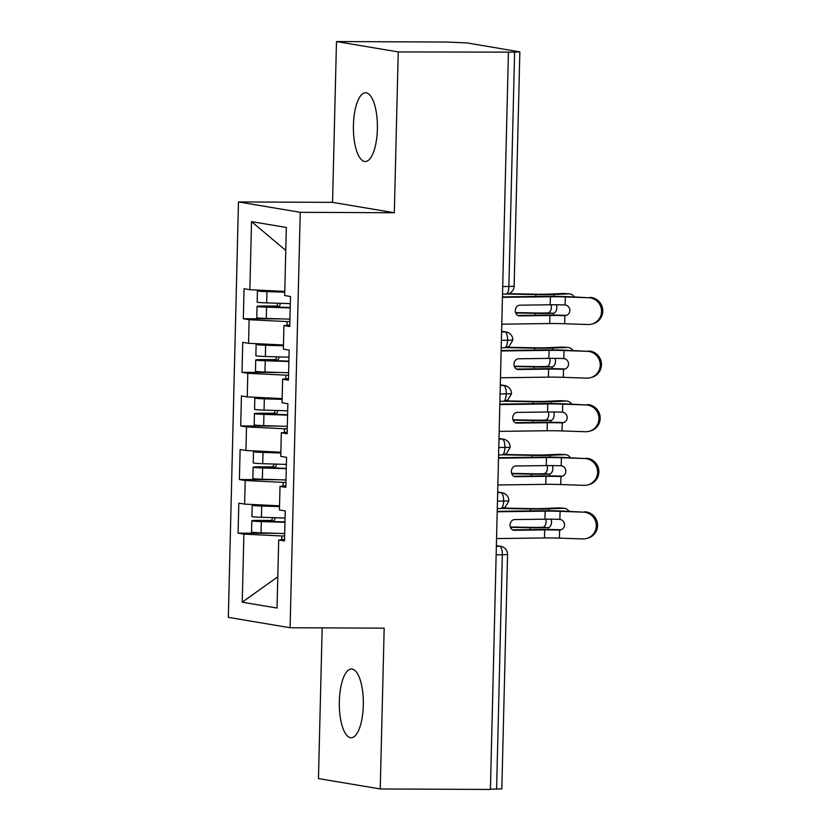 <?xml version="1.0" encoding="UTF-8"?>
<svg xmlns="http://www.w3.org/2000/svg" width="831" height="831" viewBox="0 0 831 831"><rect width="100%" height="100%" fill="white"/><g stroke="black" fill="none" stroke-linecap="round" stroke-linejoin="round"><path stroke-width="1.25" d="M363.303 705.374A34.362 12.008 -89.7 0 0 351.471 668.997A34.362 12.008 -89.7 0 0 339.339 701.343A34.362 12.008 -89.7 0 0 351.17 737.731A34.362 12.008 -89.7 0 0 363.303 705.374M377.378 129.158A34.362 12.008 -89.7 0 0 365.557 92.781A34.362 12.008 -89.7 0 0 353.424 125.128A34.362 12.008 -89.7 0 0 365.245 161.505A34.362 12.008 -89.7 0 0 377.378 129.158M336.482 41.55L446.663 42.038L466.939 42.9L519.853 51.875L514.119 286.248L508.873 286.518L514.607 52.145L398.246 51.938L336.482 41.55L332.556 202.359L238.476 201.933L228.328 617.35L290.092 627.737L300.24 212.321L238.476 201.933M322.158 627.872L318.47 778.574L380.234 788.962L490.415 789.45L508.427 52.426M238.082 533.138L243.888 534.115L242.226 602.195L277.035 608.043L278.707 539.973L284.503 540.95L285.241 510.93L279.434 509.954L280.016 486.374L285.812 487.35L286.55 457.33L280.743 456.354L281.325 432.774L287.121 433.74L287.858 403.731L282.052 402.755L282.633 379.165L288.43 380.141L289.167 350.131L283.361 349.155L283.942 325.565L289.749 326.541L290.476 296.522L284.68 295.545L286.342 227.476L251.523 221.617L249.861 289.697L244.065 288.721L243.327 318.74L249.134 319.717L248.552 343.296L242.745 342.32L242.018 372.34L247.815 373.316L247.243 396.896L241.437 395.92L240.71 425.939L246.506 426.916L245.934 450.495L240.128 449.519L239.401 479.539L245.197 480.515L244.626 504.105L238.819 503.129L238.082 533.138L276.484 533.315M285.937 482.385L283.163 482.375L283.07 486.083M244.626 504.105L279.538 505.809M245.197 480.515L283.163 482.375M278.707 539.973L284.545 539.433M287.246 428.786L284.472 428.765L284.379 432.484M245.934 450.495L280.847 452.209M246.506 426.916L284.472 428.765M280.016 486.374L285.854 485.834M288.554 375.176L285.781 375.165L285.687 378.884M247.243 396.896L282.156 398.6M247.815 373.316L285.781 375.165M281.325 432.774L287.162 432.234M289.863 321.576L287.09 321.566L287.007 325.285M248.552 343.296L283.464 345M249.134 319.717L287.09 321.566M282.633 379.165L288.471 378.624M514.607 52.145L519.853 51.875M249.861 289.697L284.773 291.401M251.523 221.617L285.781 250.443M283.942 325.565L289.78 325.025M496.595 789.17L502.319 554.796L507.564 554.526L501.841 788.899L490.425 789.149M332.556 202.359L394.32 212.746L398.246 51.938M394.32 212.746L300.24 212.321M380.234 788.962L384.171 628.153L290.092 627.737M284.628 535.985L281.854 535.974L281.761 539.693M242.226 602.195L277.803 576.787M243.888 534.115L281.854 535.974M243.327 318.74L281.73 318.907M501.602 331.87L504.947 331.881A8.05 2.815 90.3 0 1 507.564 340.388A8.05 2.815 90.3 0 1 504.729 347.711L509.071 346.465L512.81 340.118L501.394 340.367M242.018 372.34L280.411 372.506M240.71 425.939L279.102 426.106M239.401 479.539L277.793 479.716M500.293 385.47L503.638 385.48A8.05 2.815 90.3 0 1 506.256 393.998A8.05 2.815 90.3 0 1 503.42 401.311L507.762 400.064L511.491 393.717L500.085 393.967M498.974 439.069L502.329 439.08A8.05 2.815 90.3 0 1 504.936 447.597A8.05 2.815 90.3 0 1 502.101 454.91L506.453 453.664L510.182 447.317L498.766 447.566M497.665 492.669L501.02 492.69A8.05 2.815 90.3 0 1 503.628 501.197A8.05 2.815 90.3 0 1 500.792 508.51L505.134 507.263L508.873 500.927L497.457 501.166M589.896 297.394A13.421 13.192 74.9 0 1 593.064 323.747L591.817 324.09A13.421 13.192 -105.1 0 0 588.649 297.727L566.565 296.594A26.852 1.433 1.4 0 0 546.393 296.335L502.454 296.916M501.789 324.173L549.738 323.539A19.871 1.06 -178.6 0 1 564.665 323.737L587.995 324.526A13.421 13.192 -105.1 0 0 591.817 324.09M518.773 315.822L519.583 315.894A5.37 4.394 -84.2 0 1 519.167 315.884A5.37 4.394 -84.2 0 1 515.313 310.597A5.37 4.394 -84.2 0 1 519.842 305.174L550.195 304.78A19.871 1.06 1.4 0 1 564.685 304.956L565.122 304.987A5.37 5.277 74.9 0 1 564.862 315.676L564.426 315.676A19.871 1.06 1.4 0 0 549.935 315.5L549.738 323.539M502.443 297.363L550.392 296.74A19.871 1.06 -178.6 0 1 565.319 296.927L588.649 297.727M519.583 315.894L549.935 315.5M564.426 315.676L566.108 315.333A5.37 5.277 -105.1 0 0 566.565 315.292M565.672 315.344A26.852 1.433 1.4 0 0 545.936 315.094L517.817 315.468M290.206 307.522L264.268 306.618L278.063 306.462A2.15 2.005 99.4 0 0 279.902 303.294M290.196 307.906L266.564 307.179A10.741 0.571 -178.6 0 1 257.735 306.597A10.741 0.571 -178.6 0 1 257.059 306.379L256.779 317.629A10.741 0.571 1.4 0 0 257.454 317.847A10.741 0.571 1.4 0 0 266.284 318.439L289.926 319.156M257.059 306.379A10.741 0.571 -178.6 0 1 263.988 306.005L275.591 306.057A2.15 2.005 -80.6 0 0 277.564 303.222M274.656 290.902L264.653 291.079L284.763 291.806M290.299 303.616L266.668 302.889A10.741 0.571 -178.6 0 1 257.839 302.307A10.741 0.571 -178.6 0 1 257.163 302.089L257.433 290.829A10.741 0.571 1.4 0 0 258.109 291.047A10.741 0.571 1.4 0 0 266.938 291.639L284.763 292.18M265.733 290.466L264.372 290.466A10.741 0.571 1.4 0 0 257.433 290.829M574.314 296.854A13.421 8.403 93.9 0 0 569.484 293.862A13.421 8.403 93.9 0 0 568.913 293.862L554.028 294.486A26.852 1.433 -178.6 0 1 535.87 294.569L507.19 294.029M508.655 293.675L535.154 294.184A19.871 1.06 1.4 0 0 548.595 294.122L563.48 293.488A13.421 8.403 -86.1 0 1 564.052 293.499L569.484 293.862M515.573 312.581L534.697 312.944A19.871 1.06 -178.6 0 0 547.847 312.892L548.138 312.861A5.37 3.366 93.9 0 0 551.358 307.387A5.37 3.366 93.9 0 0 550.984 304.769M556.282 304.78A5.37 3.366 -86.1 0 1 556.791 307.75A5.37 3.366 -86.1 0 1 553.571 313.225L553.28 313.256A26.852 1.433 -178.6 0 1 535.413 313.329L515.708 312.955M588.587 350.994A13.421 13.192 74.9 0 1 591.755 377.347L590.509 377.69A13.421 13.192 -105.1 0 0 587.34 351.326L565.257 350.194A26.852 1.433 1.4 0 0 545.084 349.944L501.145 350.516M500.48 377.773L548.429 377.139A19.871 1.06 -178.6 0 1 563.356 377.336L586.686 378.126A13.421 13.192 -105.1 0 0 590.509 377.69M517.453 369.421L518.274 369.504A5.37 4.394 -84.2 0 1 517.858 369.483A5.37 4.394 -84.2 0 1 514.005 364.196A5.37 4.394 -84.2 0 1 518.534 358.784L548.886 358.379A19.871 1.06 1.4 0 1 563.376 358.556L563.813 358.587A5.37 5.277 74.9 0 1 563.553 369.276L563.106 369.276A19.871 1.06 1.4 0 0 548.616 369.099L548.429 377.139M501.135 350.973L549.083 350.339A19.871 1.06 -178.6 0 1 564.01 350.537L587.34 351.326M518.274 369.504L548.616 369.099M563.106 369.276L564.8 368.933A5.37 5.277 -105.1 0 0 565.257 368.891M564.363 368.943A26.852 1.433 1.4 0 0 544.617 368.704L516.508 369.068M587.278 404.593A13.421 13.192 74.9 0 1 590.446 430.957L589.2 431.289A13.421 13.192 -105.1 0 0 586.032 404.926L563.948 403.793A26.852 1.433 1.4 0 0 543.765 403.544L499.836 404.115M499.171 431.372L547.11 430.749A19.871 1.06 -178.6 0 1 562.047 430.936L585.377 431.725A13.421 13.192 -105.1 0 0 589.2 431.289M516.144 423.021L516.955 423.104A5.37 4.394 -84.2 0 1 516.55 423.083A5.37 4.394 -84.2 0 1 512.696 417.796A5.37 4.394 -84.2 0 1 517.225 412.384L547.577 411.989A19.871 1.06 1.4 0 1 562.068 412.155L562.504 412.197A5.37 5.277 74.9 0 1 562.244 422.875L561.798 422.875A19.871 1.06 1.4 0 0 547.307 422.709L547.11 430.749M499.826 404.572L547.764 403.949A19.871 1.06 -178.6 0 1 562.701 404.136L586.032 404.926M516.955 423.104L547.307 422.709M561.798 422.875L563.491 422.543A5.37 5.277 -105.1 0 0 563.948 422.491M563.044 422.543A26.852 1.433 1.4 0 0 543.308 422.304L515.199 422.667M585.969 458.193A13.421 13.192 74.9 0 1 589.137 484.556L587.891 484.889A13.421 13.192 -105.1 0 0 584.712 458.535L562.639 457.403A26.852 1.433 1.4 0 0 542.456 457.143L498.527 457.715M497.852 484.972L545.801 484.348A19.871 1.06 -178.6 0 1 560.738 484.535L584.058 485.335A13.421 13.192 -105.1 0 0 587.891 484.889M514.836 476.62L515.646 476.703A5.37 4.394 -84.2 0 1 515.241 476.682A5.37 4.394 -84.2 0 1 511.377 471.395A5.37 4.394 -84.2 0 1 515.916 465.983L546.258 465.589A19.871 1.06 1.4 0 1 560.748 465.765L561.195 465.796A5.37 5.277 74.9 0 1 560.935 476.475L560.489 476.485A19.871 1.06 1.4 0 0 545.998 476.308L545.801 484.348M498.507 458.172L546.455 457.549A19.871 1.06 -178.6 0 1 561.392 457.736L584.712 458.535M515.646 476.703L545.998 476.308M560.489 476.485L562.182 476.142A5.37 5.277 -105.1 0 0 562.639 476.101M561.735 476.142A26.852 1.433 1.4 0 0 541.999 475.903L513.89 476.267M584.65 511.792A13.421 13.192 74.9 0 1 587.829 538.156L586.582 538.488A13.421 13.192 -105.1 0 0 583.404 512.135L561.33 511.003A26.852 1.433 1.4 0 0 541.147 510.743L497.208 511.314M496.543 538.571L544.492 537.948A19.871 1.06 -178.6 0 1 559.429 538.135L582.749 538.935A13.421 13.192 -105.1 0 0 586.582 538.488M513.527 530.22L514.337 530.303A5.37 4.394 -84.2 0 1 513.932 530.282A5.37 4.394 -84.2 0 1 510.068 525.005A5.37 4.394 -84.2 0 1 514.597 519.583L544.949 519.188A19.871 1.06 1.4 0 1 559.44 519.365L559.886 519.396A5.37 5.277 74.9 0 1 559.627 530.074L559.18 530.085A19.871 1.06 1.4 0 0 544.689 529.908L544.492 537.948M497.198 511.771L545.146 511.148A19.871 1.06 -178.6 0 1 560.084 511.335L583.404 512.135M514.337 530.303L544.689 529.908M559.18 530.085L560.873 529.742A5.37 5.277 -105.1 0 0 561.33 529.7M560.426 529.742A26.852 1.433 1.4 0 0 540.69 529.503L512.571 529.877M288.897 361.132L262.96 360.228L276.754 360.072A2.15 2.005 99.4 0 0 278.593 356.894M288.887 361.506L265.255 360.779A10.741 0.571 -178.6 0 1 256.426 360.197A10.741 0.571 -178.6 0 1 255.751 359.979L255.47 371.239A10.741 0.571 1.4 0 0 256.145 371.457A10.741 0.571 1.4 0 0 264.975 372.039L288.617 372.755M255.751 359.979A10.741 0.571 -178.6 0 1 262.679 359.615L274.282 359.657A2.15 2.005 -80.6 0 0 276.256 356.821M273.347 344.512L263.344 344.678L283.454 345.405M288.991 357.216L265.359 356.489A10.741 0.571 -178.6 0 1 256.53 355.907A10.741 0.571 -178.6 0 1 255.855 355.689L256.125 344.429A10.741 0.571 1.4 0 0 256.8 344.647A10.741 0.571 1.4 0 0 265.629 345.239L283.444 345.779M264.424 344.076L263.063 344.065A10.741 0.571 1.4 0 0 256.125 344.429M573.006 350.464A13.421 8.403 93.9 0 0 568.175 347.472A13.421 8.403 93.9 0 0 567.604 347.462L552.719 348.085A26.852 1.433 -178.6 0 1 534.562 348.168L505.882 347.628M507.346 347.285L533.845 347.784A19.871 1.06 1.4 0 0 547.286 347.722L562.172 347.098A13.421 8.403 -86.1 0 1 562.743 347.098L568.175 347.472M514.264 366.18L533.388 366.544A19.871 1.06 -178.6 0 0 546.538 366.492L546.829 366.461A5.37 3.366 93.9 0 0 550.049 360.986A5.37 3.366 93.9 0 0 549.675 358.379M554.973 358.379A5.37 3.366 -86.1 0 1 555.482 361.36A5.37 3.366 -86.1 0 1 552.262 366.824L551.971 366.855A26.852 1.433 -178.6 0 1 534.104 366.928L514.399 366.554M287.588 414.731L261.651 413.828L275.445 413.672A2.15 2.005 99.4 0 0 277.284 410.504M287.578 415.105L263.936 414.378A10.741 0.571 -178.6 0 1 255.107 413.796A10.741 0.571 -178.6 0 1 254.442 413.578L254.161 424.838A10.741 0.571 1.4 0 0 254.837 425.057A10.741 0.571 1.4 0 0 263.666 425.638L287.308 426.365M254.442 413.578A10.741 0.571 -178.6 0 1 261.37 413.215L272.973 413.256A2.15 2.005 -80.6 0 0 274.947 410.431M272.028 398.111L262.035 398.278L282.145 399.005M287.682 410.815L264.05 410.099A10.741 0.571 -178.6 0 1 255.221 409.506A10.741 0.571 -178.6 0 1 254.546 409.288L254.816 398.039A10.741 0.571 1.4 0 0 255.491 398.257A10.741 0.571 1.4 0 0 264.32 398.838L282.135 399.379M263.115 397.675L261.744 397.665A10.741 0.571 1.4 0 0 254.816 398.039M571.697 404.063A13.421 8.403 93.9 0 0 566.867 401.072A13.421 8.403 93.9 0 0 566.285 401.061L551.41 401.685A26.852 1.433 -178.6 0 1 533.253 401.768L504.573 401.228M506.037 400.885L532.536 401.383A19.871 1.06 1.4 0 0 545.977 401.321L560.863 400.698A13.421 8.403 -86.1 0 1 561.434 400.708L566.867 401.072M512.956 419.78L532.079 420.143A19.871 1.06 -178.6 0 0 545.229 420.091L545.52 420.06A5.37 3.366 93.9 0 0 548.74 414.596A5.37 3.366 93.9 0 0 548.367 411.979M553.664 411.979A5.37 3.366 -86.1 0 1 554.163 414.96A5.37 3.366 -86.1 0 1 550.943 420.434L550.662 420.455A26.852 1.433 -178.6 0 1 532.785 420.528L513.091 420.164M286.28 468.331L260.342 467.427L274.137 467.271A2.15 2.005 99.4 0 0 275.975 464.103M286.269 468.705L262.627 467.988A10.741 0.571 -178.6 0 1 253.798 467.396A10.741 0.571 -178.6 0 1 253.123 467.178L252.853 478.438A10.741 0.571 1.4 0 0 253.528 478.656A10.741 0.571 1.4 0 0 262.357 479.238L285.999 479.965M253.123 467.178A10.741 0.571 -178.6 0 1 260.061 466.814L271.664 466.866A2.15 2.005 -80.6 0 0 273.638 464.03M270.719 451.711L260.726 451.887L280.836 452.604M286.373 464.415L262.731 463.698A10.741 0.571 -178.6 0 1 253.902 463.106A10.741 0.571 -178.6 0 1 253.237 462.898L253.507 451.638A10.741 0.571 1.4 0 0 254.182 451.856A10.741 0.571 1.4 0 0 263.012 452.438L280.826 452.988M261.807 451.275L260.435 451.275A10.741 0.571 1.4 0 0 253.507 451.638M570.388 457.663A13.421 8.403 93.9 0 0 565.558 454.671A13.421 8.403 93.9 0 0 564.976 454.661L550.091 455.284A26.852 1.433 -178.6 0 1 531.944 455.378L503.264 454.827M504.729 454.484L531.227 454.983A19.871 1.06 1.4 0 0 544.669 454.921L559.543 454.297A13.421 8.403 -86.1 0 1 560.125 454.308L565.558 454.671M511.647 473.379L530.77 473.743A19.871 1.06 -178.6 0 0 543.921 473.691L544.201 473.66A5.37 3.366 93.9 0 0 547.421 468.196A5.37 3.366 93.9 0 0 547.058 465.578M552.355 465.578A5.37 3.366 -86.1 0 1 552.854 468.559A5.37 3.366 -86.1 0 1 549.634 474.034L549.353 474.065A26.852 1.433 -178.6 0 1 531.476 474.137L511.771 473.763M284.971 521.93L259.033 521.027L272.828 520.871A2.15 2.005 99.4 0 0 274.666 517.703M284.96 522.304L261.318 521.588A10.741 0.571 -178.6 0 1 252.489 520.995A10.741 0.571 -178.6 0 1 251.814 520.788L251.544 532.037A10.741 0.571 1.4 0 0 252.219 532.255A10.741 0.571 1.4 0 0 261.048 532.837L284.68 533.564M251.814 520.788A10.741 0.571 -178.6 0 1 258.753 520.414L270.355 520.466A2.15 2.005 -80.6 0 0 272.319 517.63M269.41 505.31L259.407 505.487L279.528 506.214M285.064 518.025L261.422 517.298A10.741 0.571 -178.6 0 1 252.593 516.716A10.741 0.571 -178.6 0 1 251.918 516.498L252.198 505.238A10.741 0.571 1.4 0 0 252.873 505.456A10.741 0.571 1.4 0 0 261.703 506.037L279.517 506.588M260.498 504.874L259.127 504.874A10.741 0.571 1.4 0 0 252.198 505.238M569.079 511.262A13.421 8.403 93.9 0 0 564.249 508.271A13.421 8.403 93.9 0 0 563.667 508.271L548.782 508.894A26.852 1.433 -178.6 0 1 530.625 508.977L501.955 508.437M503.42 508.084L529.918 508.582A19.871 1.06 1.4 0 0 543.349 508.52L558.235 507.897A13.421 8.403 -86.1 0 1 558.816 507.907L564.249 508.271M510.338 526.989L529.461 527.342A19.871 1.06 -178.6 0 0 542.612 527.301L542.892 527.27A5.37 3.366 93.9 0 0 546.112 521.795A5.37 3.366 93.9 0 0 545.749 519.178M551.046 519.188A5.37 3.366 -86.1 0 1 551.545 522.159A5.37 3.366 -86.1 0 1 548.325 527.633L548.045 527.664A26.852 1.433 -178.6 0 1 530.168 527.737L510.463 527.363M502.703 286.498L508.873 286.518A8.05 2.815 90.3 0 1 506.037 294.101A8.05 2.815 90.3 0 1 505.871 294.091M496.356 546.268L499.711 546.289A8.05 2.815 90.3 0 1 502.319 554.796L496.149 554.776M512.81 340.118A8.05 8.05 0 0 0 506.089 331.974A8.05 7.531 -80.5 0 0 504.947 331.881L501.612 331.32M511.491 393.717A8.05 8.05 0 0 0 504.781 385.584A8.05 7.531 -80.5 0 0 503.638 385.48L500.304 384.919M510.182 447.317A8.05 8.05 0 0 0 503.472 439.184A8.05 7.531 -80.5 0 0 502.329 439.08L498.995 438.519M508.873 500.927A8.05 8.05 0 0 0 502.163 492.783A8.05 7.531 -80.5 0 0 501.02 492.69L497.686 492.118M507.564 554.526A8.05 8.05 0 0 0 500.854 546.383A8.05 7.531 -80.5 0 0 499.711 546.289L496.367 545.728M501.207 347.69L504.729 347.711A8.05 2.815 90.3 0 1 504.562 347.69M499.898 401.29L503.42 401.311A8.05 2.815 90.3 0 1 503.254 401.29M498.59 454.889L502.101 454.91A8.05 2.815 90.3 0 1 501.945 454.9M497.281 508.499L500.792 508.51A8.05 2.815 90.3 0 1 500.636 508.499M550.392 296.74L550.195 304.78M564.862 315.676L564.665 323.737M565.319 296.927L565.122 304.987M568.913 293.862L563.48 293.488M553.976 296.324L554.028 294.486M553.519 315.084L553.571 313.225M535.818 296.48L535.87 294.569M535.361 315.24L535.413 313.329M278.063 306.462L275.591 306.057M266.668 302.889L266.938 291.639M266.284 318.439L266.564 307.179M553.28 313.256L547.847 312.892M549.083 350.339L548.886 358.379M563.553 369.276L563.356 377.336M564.01 350.537L563.813 358.587M547.764 403.949L547.577 411.989M562.244 422.875L562.047 430.936M562.701 404.136L562.504 412.197M546.455 457.549L546.258 465.589M560.935 476.475L560.738 484.535M561.392 457.736L561.195 465.796M545.146 511.148L544.949 519.188M559.627 530.074L559.429 538.135M560.084 511.335L559.886 519.396M567.604 347.462L562.172 347.098M552.667 349.924L552.719 348.085M552.21 368.684L552.262 366.824M534.51 350.08L534.562 348.168M534.053 368.839L534.104 366.928M276.754 360.072L274.282 359.657M265.359 356.489L265.629 345.239M264.975 372.039L265.255 360.779M551.971 366.855L546.538 366.492M566.285 401.061L560.863 400.698M551.358 403.534L551.41 401.685M550.901 422.293L550.943 420.434M533.201 403.679L533.253 401.768M532.744 422.439L532.785 420.528M275.445 413.672L272.973 413.256M264.05 410.099L264.32 398.838M263.666 425.638L263.936 414.378M550.662 420.455L545.229 420.091M564.976 454.661L559.543 454.297M550.049 457.133L550.091 455.284M549.592 475.893L549.634 474.034M531.892 457.279L531.944 455.378M531.435 476.038L531.476 474.137M274.137 467.271L271.664 466.866M262.731 463.698L263.012 452.438M262.357 479.238L262.627 467.988M549.353 474.065L543.921 473.691M563.667 508.271L558.235 507.897M548.74 510.733L548.782 508.894M548.283 529.492L548.325 527.633M530.583 510.878L530.625 508.977M530.126 529.638L530.168 527.737M272.828 520.871L270.355 520.466M261.422 517.298L261.703 506.037M261.048 532.837L261.318 521.588M548.045 527.664L542.612 527.301M506.089 331.974L501.612 331.226M502.526 294.091L506.037 294.101A8.05 8.05 0 0 0 514.119 286.248M504.781 385.584L500.304 384.826M503.472 439.184L498.995 438.425M502.163 492.783L497.686 492.025M500.854 546.383L496.377 545.635"/></g></svg>
